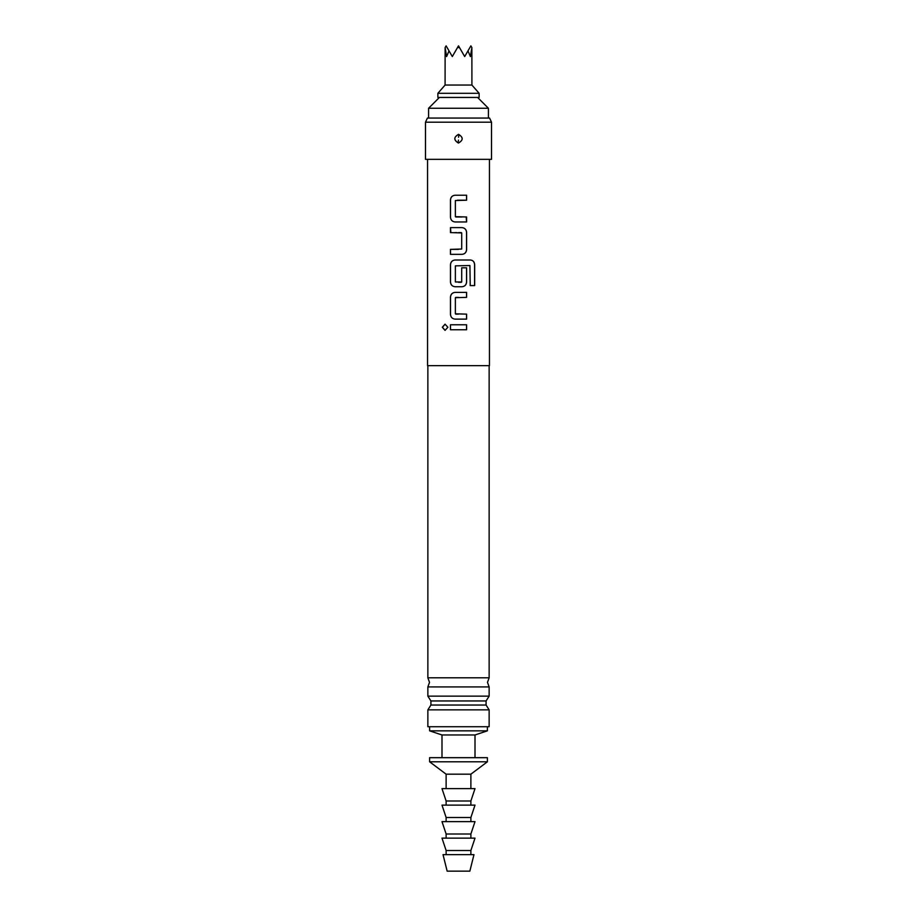 <?xml version="1.0" encoding="UTF-8"?>
<svg xmlns="http://www.w3.org/2000/svg" width="917" height="917" viewBox="0 0 917 917"><rect width="100%" height="100%" fill="white"/><g stroke="black" fill="none" stroke-linecap="round" stroke-linejoin="round"><path stroke-width="1.38" d="M442.315 327.266L445.043 324.182L447.897 327.266L445.043 330.361L442.315 327.266M445.089 330.361L442.43 327.266L445.089 324.182M427.551 159.329L427.551 365.654L489.449 365.654L489.449 159.329M466.547 324.778L466.547 329.753L450.465 329.753L450.465 324.778L466.604 324.778L466.604 329.753L456.036 329.753M466.547 314.141L466.547 319.127L455.05 319.127C452.299 318.807 450.774 317.259 450.465 314.474L450.465 297.039C450.751 294.242 452.276 292.695 455.05 292.385L466.604 292.385L466.604 297.372L455.371 297.704L455.371 313.809L466.604 314.141L466.604 319.127L457.812 319.127M458.5 286.746L455.05 286.746C452.299 286.413 450.774 284.866 450.465 282.092L450.465 264.646C450.751 261.849 452.276 260.302 455.05 260.004L470.536 260.004C473.046 260.325 474.433 261.872 474.685 264.646L474.685 285.577L470.226 285.577L469.917 265.529L455.371 265.861L455.371 281.966L461.698 281.966L461.698 267.81L466.604 267.81L466.604 282.092C466.317 284.889 464.793 286.436 462.03 286.746L455.073 286.746C452.322 286.436 450.797 284.889 450.522 282.092L450.522 264.646C450.797 261.849 452.322 260.302 455.073 260.004M462.008 227.611C464.747 227.92 466.26 229.468 466.547 232.265L466.547 249.699C466.26 252.496 464.747 254.043 462.008 254.353L450.465 254.353L450.465 249.367L461.698 249.034L461.698 232.929L450.465 232.597L450.465 227.611L462.03 227.611C464.77 227.943 466.295 229.491 466.604 232.265L466.604 249.699C466.317 252.496 464.793 254.043 462.03 254.353L450.522 254.353L450.522 249.367L458.5 249.367M466.203 216.985L466.547 221.96L455.05 221.96C452.299 221.639 450.774 220.091 450.465 217.318L450.465 199.872C450.751 197.075 452.276 195.527 455.05 195.229L466.604 195.229L466.604 200.204L455.371 200.536L455.371 216.653L466.604 216.985L466.604 221.96L457.743 221.96M458.5 159.329L491.512 159.329L491.512 122.19L425.488 122.19L425.488 159.329L458.5 159.329M458.5 134.352C463.406 137.252 463.406 140.152 458.5 143.041C453.594 140.141 453.594 137.252 458.5 134.352L458.5 134.49C453.777 137.023 453.64 139.82 458.087 142.88L458.5 142.903C463.223 140.37 463.36 137.573 458.913 134.512L458.5 134.49M458.557 137.298L458.913 134.512M425.488 122.19L427.414 118.064L489.586 118.064L491.512 122.19M489.139 677.801L427.861 677.801L429.511 682.363L427.861 686.925L489.139 686.925L487.489 682.363L489.139 677.801L489.139 365.654M427.861 696.141L430.921 700.955L486.079 700.955L489.139 696.141L427.861 696.141L427.861 686.925M486.079 700.955L486.079 705.035L430.921 705.035L430.921 700.955M439.415 97.431L428.583 108.263L488.417 108.263L488.417 118.064M489.139 709.85L489.139 726.722L427.861 726.722L427.861 709.85L489.139 709.85L486.079 705.035M441.994 757.671L441.994 734.976L429.615 730.849L487.385 730.849L487.385 726.722M441.994 734.976L475.006 734.976L487.385 730.849M437.868 97.431L479.132 97.431L479.132 93.305L437.868 93.305L437.868 97.431M437.868 93.305L445.089 85.052L471.911 85.052L479.132 93.305M471.911 85.052L471.877 47.569L470.398 56.567L467.979 50.871L464.69 56.567L459.497 47.569L457.503 47.569L452.31 56.567L449.021 50.871L446.602 56.567L445.123 47.569L445.089 85.052M445.123 47.569L446.12 45.85L449.021 50.871M467.979 50.871L470.88 45.85L471.877 47.569M457.503 47.569L458.5 45.85L459.497 47.569M429.615 757.671L487.385 757.671L487.385 761.798L429.615 761.798L429.615 757.671M446.12 788.62L446.12 774.177L470.88 774.177L487.385 761.798M446.12 805.126L446.12 800.999L441.994 788.62L475.006 788.62L470.88 800.999L470.88 805.126M446.12 821.632L446.12 817.506L441.994 805.126L475.006 805.126L470.88 817.506L470.88 821.632M446.12 838.138L446.12 834.012L441.994 821.632L475.006 821.632L470.88 834.012L470.88 838.138M446.12 854.644L446.12 850.518L441.994 838.138L475.006 838.138L470.88 850.518L470.88 854.644M443.026 854.644L473.974 854.644L469.848 871.15L447.152 871.15L443.026 854.644M446.12 850.518L470.88 850.518M446.12 834.012L470.88 834.012M446.12 817.506L470.88 817.506M446.12 800.999L470.88 800.999M450.522 329.753L450.465 324.778M450.522 324.778L458.5 324.778M455.073 319.127C452.322 318.829 450.797 317.282 450.522 314.474L450.465 314.474M455.703 314.141L458.5 314.141M458.5 297.372L455.726 297.372M450.522 314.474L450.522 297.039C450.797 294.242 452.322 292.695 455.073 292.385M458.5 292.385L466.547 292.385L466.547 297.372M458.5 260.004L470.455 260.004C472.977 260.302 474.341 261.849 474.57 264.646L474.57 285.577L470.146 285.577M461.675 267.81L466.547 267.81L466.547 282.092C466.26 284.889 464.747 286.436 462.008 286.746M458.5 282.298L461.354 282.298M450.843 232.597L450.522 227.611L459.211 227.611M456.884 232.597L454.878 232.597M461.354 232.597L458.5 232.597M455.073 221.96C452.322 221.662 450.797 220.114 450.522 217.318L450.465 217.318M455.726 216.985L462.179 216.985M466.547 195.229L466.547 200.204L457.388 200.204M450.522 217.318L450.522 199.872C450.797 197.075 452.322 195.527 455.073 195.229L460.907 195.229M458.443 140.095L458.087 142.88M427.861 677.801L427.861 365.654M489.139 696.141L489.139 686.925M477.585 97.431L488.417 108.263M427.861 709.85L430.921 705.035M429.615 730.849L429.615 726.722M428.583 118.064L428.583 108.263M446.12 774.177L429.615 761.798M470.88 788.62L470.88 774.177M475.006 757.671L475.006 734.976"/></g></svg>
